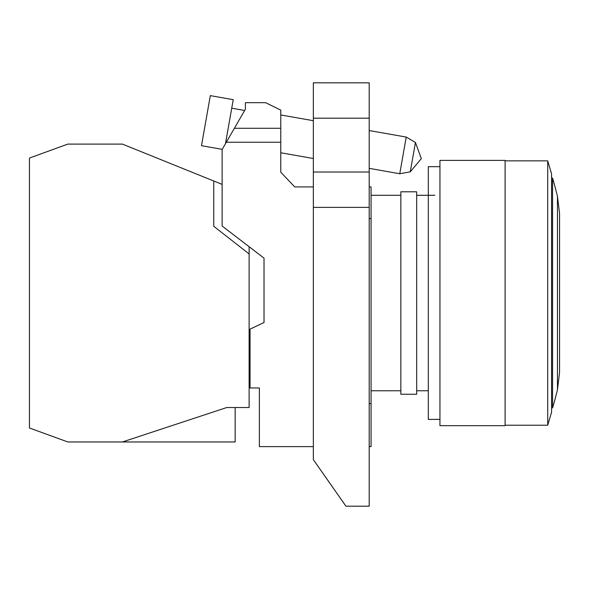 <?xml version="1.0" encoding="UTF-8"?>
<svg xmlns="http://www.w3.org/2000/svg" width="589" height="589" viewBox="0 0 589 589"><rect width="100%" height="100%" fill="white"/><g stroke="black" fill="none" stroke-linecap="round" stroke-linejoin="round"><path stroke-width="0.88" d="M249.125 246.71L249.125 407.522L226.787 407.522L122.409 441.964L67.809 441.964L29.45 427.997L29.45 158.058L67.809 144.099L122.409 144.099L222.127 184.386M249.125 253.933L213.755 226.301L213.755 181M235.158 407.522L235.158 441.964L122.409 441.964M559.55 213.91L559.55 293.027L559.55 213.365L557.459 196.38A410.496 410.496 -90 0 0 552.57 178.077L552.57 407.986A410.496 410.496 -90 0 0 557.459 389.682L559.55 372.528L559.55 293.027L559.55 372.152M547.718 425.206L547.718 160.856L551.569 173.851L551.569 412.212L547.718 425.206L505.097 425.206M439.946 293.027L439.946 425.67L505.097 425.67L505.097 160.385L439.946 160.385L439.946 293.027M439.946 166.672L428.306 166.672L428.306 419.39L439.946 419.39M400.851 293.027L400.851 394.255L416.673 394.255L416.673 191.8L400.851 191.8L400.851 293.027M345.927 506.187L313.348 459.648L313.348 446.617L259.366 446.617L259.366 387.974L250.053 387.974L250.053 329.148L264.019 322.522L264.019 258.122L222.127 226.014L222.127 149.496L245.399 109.193L245.399 102.677L265.617 102.677L280.769 110.121L280.769 172.194L294.736 186.919L313.348 186.919L313.348 82.813L369.2 82.813L369.2 506.187L345.927 506.187M313.348 172.025L369.2 172.025M313.348 82.813L369.2 82.813M369.2 446.617L371.063 446.617L371.063 186.919L369.2 186.919M313.348 186.919L313.348 446.617M280.769 142.236L226.323 142.236M371.063 403.59L369.2 403.59M280.769 128.277L234.385 128.277M371.063 218.563L369.2 218.563M222.215 149.348L201.49 145.697L210.317 95.624L233.237 99.666L225.469 143.709M231.735 108.199L244.656 110.482M226.831 141.36L225.911 141.198M280.769 114.958L313.348 120.701M369.2 130.552L406.226 137.075L399.762 173.748L369.2 168.358M313.348 158.507L280.769 152.765M406.226 137.075L415.444 142.486L410.275 171.819L399.762 173.748M415.444 142.486L421.326 158.64L410.275 171.819M557.459 196.38L557.459 389.682M313.348 207.394L369.2 207.394M313.348 118.183L369.2 118.183M428.306 390.765L416.673 390.765M400.851 390.765L371.063 390.765M400.851 195.29L371.063 195.29M434.822 195.29L416.673 195.29M547.718 160.856L505.097 160.856M552.57 178.077L551.569 178.077"/></g></svg>
